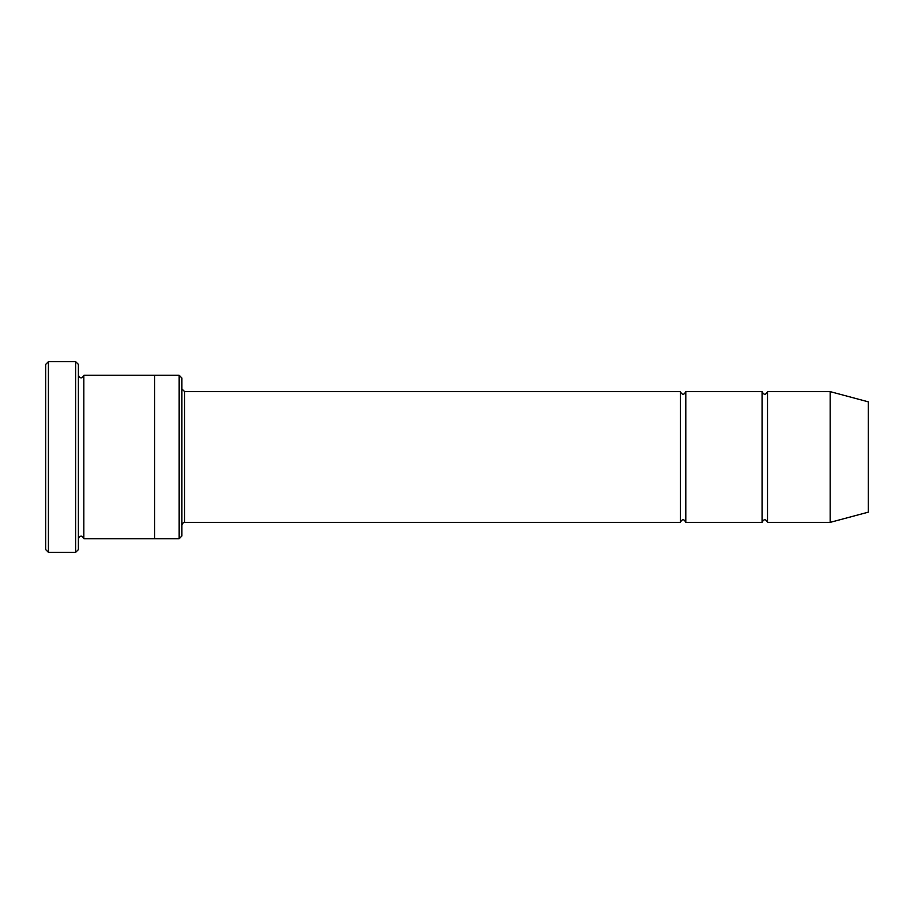 <?xml version="1.0" encoding="UTF-8"?>
<svg xmlns="http://www.w3.org/2000/svg" width="914" height="914" viewBox="0 0 914 914"><rect width="100%" height="100%" fill="white"/><g stroke="black" fill="none" stroke-linecap="round" stroke-linejoin="round"><path stroke-width="1.37" d="M181.897 388.907L184.617 391.626L680.359 391.626L680.359 522.374C682.175 518.855 683.992 518.855 685.797 522.374L762.07 522.374C763.887 518.855 765.704 518.855 767.52 522.374L767.52 391.626L830.163 391.626L830.163 522.374L767.52 522.374M685.797 522.374L685.797 391.626L762.07 391.626L762.07 522.374M179.167 375.288L181.897 378.008L181.897 535.992L179.167 538.712L154.649 538.712L154.649 375.288L179.167 375.288L179.167 538.712M78.387 538.712C80.204 535.204 82.02 535.204 83.837 538.712L83.837 375.288C82.02 378.796 80.204 378.796 78.387 375.288M48.419 552.33L45.7 549.611L45.7 364.389L48.419 361.67L75.668 361.67L75.668 552.33L48.419 552.33L48.419 361.67M83.837 538.712L154.649 538.712M830.163 522.374L868.3 512.16L868.3 401.84L830.163 391.626M75.668 361.67L78.387 364.389L78.387 549.611L75.668 552.33M184.617 391.626L184.617 522.374L680.359 522.374M83.837 375.288L154.649 375.288M767.52 391.626C765.704 395.145 763.887 395.145 762.07 391.626M685.797 391.626C683.992 395.145 682.175 395.145 680.359 391.626M184.617 522.374C183.908 521.848 183.006 522.751 181.897 525.093"/></g></svg>
